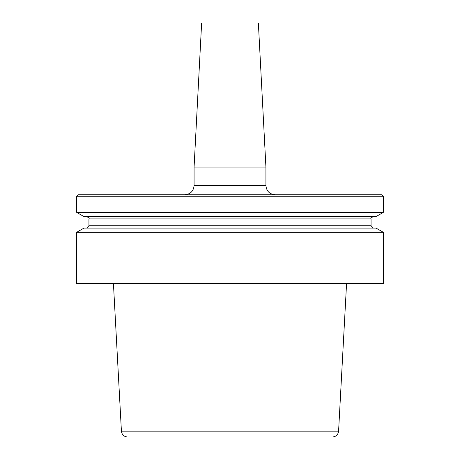 <?xml version="1.0" encoding="UTF-8"?>
<svg xmlns="http://www.w3.org/2000/svg" width="460" height="460" viewBox="0 0 460 460"><rect width="100%" height="100%" fill="white"/><g stroke="black" fill="none" stroke-linecap="round" stroke-linejoin="round"><path stroke-width="0.69" d="M230 283.665L383.335 283.665L383.335 232.294L76.665 232.294L76.665 283.665L230 283.665M338.583 431.175L121.417 431.175C121.917 434.734 123.959 436.678 127.541 437L332.459 437C336.041 436.678 338.083 434.734 338.583 431.175L346.558 283.665M383.335 196.265L381.8 194.735L78.2 194.735L76.665 196.265L383.335 196.265L383.335 212.376L76.665 212.376L83.956 216.585L376.044 216.585L383.335 212.376M76.665 232.294L83.956 228.085L376.044 228.085L383.335 232.294M265.92 167.095L258.365 23L201.635 23L194.08 167.095L265.92 167.095L265.92 185.535C266.461 191.118 269.531 194.189 275.12 194.735M371.065 218.885L371.065 225.785L88.935 225.785L88.935 218.885L371.065 218.885C370.432 218.437 371.197 217.672 373.365 216.585M194.08 167.095L194.08 185.535L265.92 185.535M371.065 225.785L373.365 228.085M194.08 185.535C193.539 191.118 190.469 194.189 184.88 194.735M88.935 225.785L86.635 228.085M88.935 218.885C89.568 218.437 88.803 217.672 86.635 216.585M76.665 196.265L76.665 212.376M121.417 431.175L113.442 283.665"/></g></svg>
